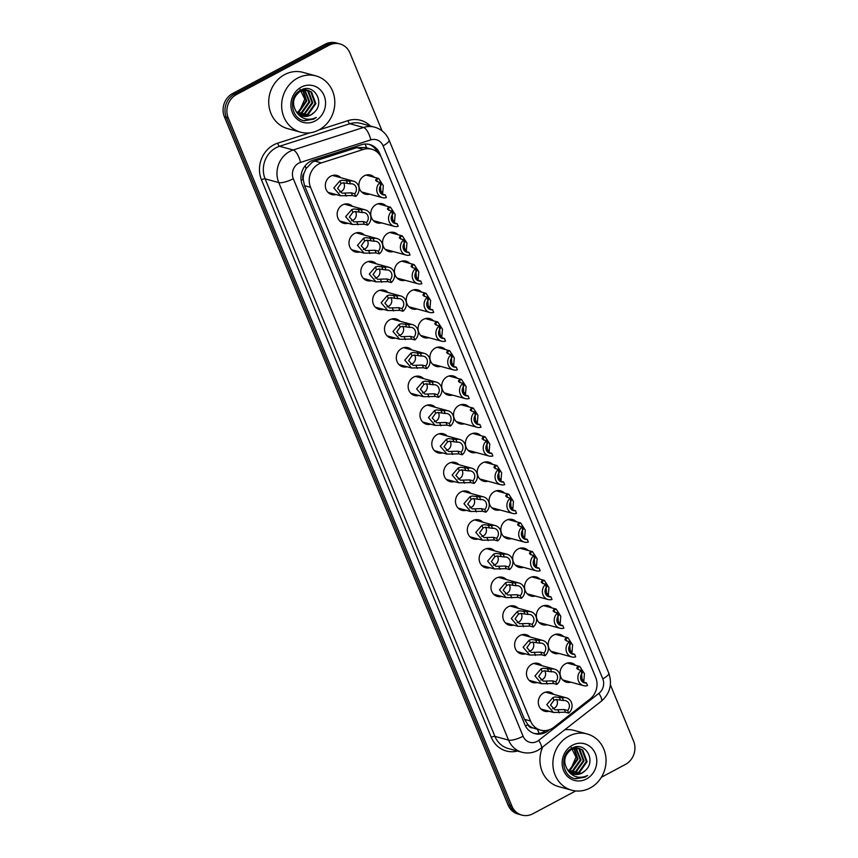 <?xml version="1.0" encoding="UTF-8"?>
<svg xmlns="http://www.w3.org/2000/svg" width="858" height="858" viewBox="0 0 858 858"><rect width="100%" height="100%" fill="white"/><g stroke="black" fill="none" stroke-linecap="round" stroke-linejoin="round"><path stroke-width="1.29" d="M570.838 682.164A9.91 8.966 -74.7 0 1 566.462 682.174A9.91 8.966 -74.7 0 1 560.049 673.702A9.91 8.966 -74.7 0 1 565.443 663.802A9.91 8.966 -74.7 0 1 571.685 663.052A9.91 8.966 -74.7 0 1 575.45 665.282M559.008 653.453A9.91 8.966 -74.7 0 1 554.622 653.464A9.91 8.966 -74.7 0 1 548.219 644.991A9.91 8.966 -74.7 0 1 553.614 635.092A9.91 8.966 -74.7 0 1 559.856 634.341A9.91 8.966 -74.7 0 1 563.62 636.582M547.179 624.753A9.91 8.966 -74.7 0 1 542.792 624.763A9.91 8.966 -74.7 0 1 536.389 616.291A9.91 8.966 -74.7 0 1 541.784 606.391A9.91 8.966 -74.7 0 1 548.026 605.641A9.91 8.966 -74.7 0 1 551.791 607.872M535.338 596.042A9.91 8.966 -74.7 0 1 530.963 596.053A9.91 8.966 -74.7 0 1 524.56 587.58A9.91 8.966 -74.7 0 1 529.944 577.681A9.91 8.966 -74.7 0 1 536.196 576.93A9.91 8.966 -74.7 0 1 539.961 579.171M523.509 567.342A9.91 8.966 -74.7 0 1 519.133 567.352A9.91 8.966 -74.7 0 1 512.719 558.88A9.91 8.966 -74.7 0 1 518.114 548.981A9.91 8.966 -74.7 0 1 524.367 548.23A9.91 8.966 -74.7 0 1 528.131 550.461M511.679 538.631A9.91 8.966 -74.7 0 1 507.303 538.642A9.91 8.966 -74.7 0 1 500.89 530.169A9.91 8.966 -74.7 0 1 506.284 520.27A9.91 8.966 -74.7 0 1 512.526 519.519A9.91 8.966 -74.7 0 1 516.291 521.761M499.849 509.931A9.91 8.966 -74.7 0 1 495.474 509.942A9.91 8.966 -74.7 0 1 489.06 501.469A9.91 8.966 -74.7 0 1 494.455 491.57A9.91 8.966 -74.7 0 1 500.697 490.819A9.91 8.966 -74.7 0 1 504.461 493.05M488.02 481.22A9.91 8.966 -74.7 0 1 483.633 481.231A9.91 8.966 -74.7 0 1 477.23 472.758A9.91 8.966 -74.7 0 1 482.625 462.859A9.91 8.966 -74.7 0 1 488.867 462.108A9.91 8.966 -74.7 0 1 492.631 464.35M476.19 452.52A9.91 8.966 -74.7 0 1 471.803 452.531A9.91 8.966 -74.7 0 1 465.401 444.058A9.91 8.966 -74.7 0 1 470.795 434.159A9.91 8.966 -74.7 0 1 477.037 433.408A9.91 8.966 -74.7 0 1 480.802 435.639M464.35 423.809A9.91 8.966 -74.7 0 1 459.974 423.82A9.91 8.966 -74.7 0 1 453.571 415.347A9.91 8.966 -74.7 0 1 458.955 405.448A9.91 8.966 -74.7 0 1 465.208 404.697A9.91 8.966 -74.7 0 1 468.972 406.939M452.52 395.109A9.91 8.966 -74.7 0 1 448.144 395.12A9.91 8.966 -74.7 0 1 441.731 386.647A9.91 8.966 -74.7 0 1 447.125 376.748A9.91 8.966 -74.7 0 1 453.378 375.997A9.91 8.966 -74.7 0 1 457.142 378.228M440.69 366.398A9.91 8.966 -74.7 0 1 436.314 366.409A9.91 8.966 -74.7 0 1 429.901 357.936A9.91 8.966 -74.7 0 1 435.296 348.037A9.91 8.966 -74.7 0 1 441.538 347.286A9.91 8.966 -74.7 0 1 445.302 349.528M428.861 337.698A9.91 8.966 -74.7 0 1 424.485 337.709A9.91 8.966 -74.7 0 1 418.071 329.236A9.91 8.966 -74.7 0 1 423.466 319.337A9.91 8.966 -74.7 0 1 429.708 318.586A9.91 8.966 -74.7 0 1 433.472 320.817M417.031 308.987A9.91 8.966 -74.7 0 1 412.644 308.998A9.91 8.966 -74.7 0 1 406.242 300.525A9.91 8.966 -74.7 0 1 411.636 290.626A9.91 8.966 -74.7 0 1 417.878 289.875A9.91 8.966 -74.7 0 1 421.643 292.117M405.201 280.287A9.91 8.966 -74.7 0 1 400.815 280.298A9.91 8.966 -74.7 0 1 394.412 271.825A9.91 8.966 -74.7 0 1 399.807 261.926A9.91 8.966 -74.7 0 1 406.049 261.175A9.91 8.966 -74.7 0 1 409.813 263.406M393.361 251.576A9.91 8.966 -74.7 0 1 388.985 251.587A9.91 8.966 -74.7 0 1 382.582 243.114A9.91 8.966 -74.7 0 1 387.966 233.215A9.91 8.966 -74.7 0 1 394.219 232.464A9.91 8.966 -74.7 0 1 397.983 234.706M381.531 222.876A9.91 8.966 -74.7 0 1 377.155 222.887A9.91 8.966 -74.7 0 1 370.742 214.414A9.91 8.966 -74.7 0 1 376.136 204.515A9.91 8.966 -74.7 0 1 382.389 203.764A9.91 8.966 -74.7 0 1 386.154 205.995M369.701 194.165A9.91 8.966 -74.7 0 1 365.326 194.176A9.91 8.966 -74.7 0 1 358.912 185.703A9.91 8.966 -74.7 0 1 364.307 175.804A9.91 8.966 -74.7 0 1 370.549 175.053A9.91 8.966 -74.7 0 1 374.313 177.295M549.099 711.25A9.91 8.966 -74.7 0 1 544.712 711.261A9.91 8.966 -74.7 0 1 538.309 702.788A9.91 8.966 -74.7 0 1 543.704 692.889A9.91 8.966 -74.7 0 1 549.946 692.138A9.91 8.966 -74.7 0 1 553.71 694.379M537.258 682.55A9.91 8.966 -74.7 0 1 532.882 682.56A9.91 8.966 -74.7 0 1 526.48 674.088A9.91 8.966 -74.7 0 1 531.863 664.189A9.91 8.966 -74.7 0 1 538.116 663.438A9.91 8.966 -74.7 0 1 541.881 665.669M525.428 653.839A9.91 8.966 -74.7 0 1 521.053 653.85A9.91 8.966 -74.7 0 1 514.639 645.377A9.91 8.966 -74.7 0 1 520.034 635.478A9.91 8.966 -74.7 0 1 526.286 634.727A9.91 8.966 -74.7 0 1 530.051 636.968M513.599 625.139A9.91 8.966 -74.7 0 1 509.223 625.15A9.91 8.966 -74.7 0 1 502.809 616.677A9.91 8.966 -74.7 0 1 508.204 606.778A9.91 8.966 -74.7 0 1 514.446 606.027A9.91 8.966 -74.7 0 1 518.211 608.258M501.769 596.428A9.91 8.966 -74.7 0 1 497.393 596.439A9.91 8.966 -74.7 0 1 490.98 587.966A9.91 8.966 -74.7 0 1 496.374 578.067A9.91 8.966 -74.7 0 1 502.616 577.316A9.91 8.966 -74.7 0 1 506.381 579.558M489.939 567.728A9.91 8.966 -74.7 0 1 485.553 567.739A9.91 8.966 -74.7 0 1 479.15 559.266A9.91 8.966 -74.7 0 1 484.545 549.367A9.91 8.966 -74.7 0 1 490.787 548.616A9.91 8.966 -74.7 0 1 494.551 550.847M478.11 539.017A9.91 8.966 -74.7 0 1 473.723 539.028A9.91 8.966 -74.7 0 1 467.32 530.555A9.91 8.966 -74.7 0 1 472.715 520.656A9.91 8.966 -74.7 0 1 478.957 519.905A9.91 8.966 -74.7 0 1 482.722 522.147M466.269 510.317A9.91 8.966 -74.7 0 1 461.894 510.328A9.91 8.966 -74.7 0 1 455.491 501.855A9.91 8.966 -74.7 0 1 460.875 491.956A9.91 8.966 -74.7 0 1 467.127 491.205A9.91 8.966 -74.7 0 1 470.892 493.436M454.44 481.606A9.91 8.966 -74.7 0 1 450.064 481.617A9.91 8.966 -74.7 0 1 443.65 473.144A9.91 8.966 -74.7 0 1 449.045 463.245A9.91 8.966 -74.7 0 1 455.298 462.494A9.91 8.966 -74.7 0 1 459.062 464.736M442.61 452.906A9.91 8.966 -74.7 0 1 438.234 452.917A9.91 8.966 -74.7 0 1 431.821 444.444A9.91 8.966 -74.7 0 1 437.215 434.545A9.91 8.966 -74.7 0 1 443.457 433.794A9.91 8.966 -74.7 0 1 447.222 436.025M430.78 424.195A9.91 8.966 -74.7 0 1 426.405 424.206A9.91 8.966 -74.7 0 1 419.991 415.733A9.91 8.966 -74.7 0 1 425.386 405.834A9.91 8.966 -74.7 0 1 431.628 405.083A9.91 8.966 -74.7 0 1 435.392 407.325M418.951 395.495A9.91 8.966 -74.7 0 1 414.564 395.506A9.91 8.966 -74.7 0 1 408.161 387.033A9.91 8.966 -74.7 0 1 413.556 377.134A9.91 8.966 -74.7 0 1 419.798 376.383A9.91 8.966 -74.7 0 1 423.562 378.614M407.121 366.784A9.91 8.966 -74.7 0 1 402.734 366.795A9.91 8.966 -74.7 0 1 396.332 358.322A9.91 8.966 -74.7 0 1 401.726 348.423A9.91 8.966 -74.7 0 1 407.968 347.672A9.91 8.966 -74.7 0 1 411.733 349.914M395.281 338.084A9.91 8.966 -74.7 0 1 390.905 338.095A9.91 8.966 -74.7 0 1 384.502 329.622A9.91 8.966 -74.7 0 1 389.886 319.723A9.91 8.966 -74.7 0 1 396.139 318.972A9.91 8.966 -74.7 0 1 399.903 321.203M383.451 309.373A9.91 8.966 -74.7 0 1 379.075 309.384A9.91 8.966 -74.7 0 1 372.662 300.911A9.91 8.966 -74.7 0 1 378.056 291.012A9.91 8.966 -74.7 0 1 384.309 290.261A9.91 8.966 -74.7 0 1 388.073 292.503M371.621 280.673A9.91 8.966 -74.7 0 1 367.245 280.684A9.91 8.966 -74.7 0 1 360.832 272.211A9.91 8.966 -74.7 0 1 366.227 262.312A9.91 8.966 -74.7 0 1 372.469 261.561A9.91 8.966 -74.7 0 1 376.233 263.792M359.792 251.962A9.91 8.966 -74.7 0 1 355.405 251.973A9.91 8.966 -74.7 0 1 349.002 243.5A9.91 8.966 -74.7 0 1 354.397 233.601A9.91 8.966 -74.7 0 1 360.639 232.85A9.91 8.966 -74.7 0 1 364.403 235.092M347.962 223.262A9.91 8.966 -74.7 0 1 343.575 223.273A9.91 8.966 -74.7 0 1 337.173 214.8A9.91 8.966 -74.7 0 1 342.567 204.901A9.91 8.966 -74.7 0 1 348.809 204.15A9.91 8.966 -74.7 0 1 352.574 206.381M336.121 194.552A9.91 8.966 -74.7 0 1 331.746 194.562A9.91 8.966 -74.7 0 1 325.343 186.089A9.91 8.966 -74.7 0 1 330.727 176.19A9.91 8.966 -74.7 0 1 336.979 175.44A9.91 8.966 -74.7 0 1 340.744 177.681M371.75 149.228A17.492 15.83 105.3 0 0 363.363 149.442L321.396 162.891A17.492 15.83 105.3 0 0 318.758 164.007A17.492 15.83 105.3 0 0 310.553 187.334L530.523 721.01A17.492 15.83 105.3 0 0 540.519 730.104A17.492 15.83 105.3 0 0 553.978 727.187L589.918 699.12A17.492 15.83 105.3 0 0 595.688 677.38L381.746 158.322A17.492 15.83 105.3 0 0 371.75 149.228L365.508 147.522L356.778 147.64L314.811 161.089L312.215 162.216L306.07 168.576L304.14 172.973A5.834 5.277 105.3 0 0 303.131 179.322A17.492 4.837 157.6 0 1 301.115 180.341M303.131 179.322L303.249 179.601A17.492 15.83 -74.7 0 1 304.14 172.973M532.861 727.895A17.492 15.83 -74.7 0 1 527.809 724.431L527.927 724.71A5.834 5.277 105.3 0 0 532.861 727.895L535.478 728.689M303.249 179.601L304.558 185.693L524.517 719.369L527.809 724.431M575.707 790.937L532.872 813.77A17.492 15.83 -74.7 0 1 521.846 815.1L519.927 814.574A17.492 15.83 -74.7 0 1 509.942 805.48L226.319 117.385A17.492 15.83 -74.7 0 1 234.524 94.058L327.048 44.755A17.492 15.83 -74.7 0 1 338.073 43.426A17.492 15.83 -74.7 0 0 327.048 44.755L234.524 94.058A17.492 15.83 -74.7 0 0 226.319 117.385L509.942 805.48A17.492 15.83 -74.7 0 0 519.927 814.574L518.018 814.049A17.492 15.83 -74.7 0 1 508.022 804.965L224.41 116.86A17.492 15.83 -74.7 0 1 232.615 93.533L325.128 44.23A17.492 15.83 -74.7 0 1 336.154 42.9L339.983 43.951A17.492 15.83 -74.7 0 1 349.978 53.035L382.035 130.824M381.231 157.186L379.762 153.625A17.492 15.83 105.3 0 0 369.766 144.541A17.492 15.83 105.3 0 0 361.379 144.755L313.116 160.221A17.492 15.83 105.3 0 0 310.478 161.336A17.492 15.83 105.3 0 0 302.284 184.663L524.817 724.57A17.492 15.83 105.3 0 0 534.802 733.654A17.492 15.83 105.3 0 0 548.273 730.737L549.742 729.59M521.846 815.1A17.492 15.83 -74.7 0 1 511.851 806.005L228.239 117.911A17.492 15.83 -74.7 0 1 236.443 94.573L328.957 45.281A17.492 15.83 -74.7 0 1 339.983 43.951M610.392 684.845L633.59 741.14A17.492 15.83 -74.7 0 1 625.385 764.467L601.372 777.273M545.956 730.523A17.492 15.83 -74.7 0 1 533.858 733.365M368.801 144.305A17.492 15.83 -74.7 0 1 377.509 152.338M350.547 183.869L343.189 182.818L341.023 183.537L337.569 188.374L342.042 193.147L351.34 192.857L354.622 193.758A5.834 5.277 105.3 0 0 356.327 188.084A5.834 5.277 105.3 0 0 352.67 183.966A5.834 5.277 105.3 0 0 350.547 183.869L349.453 181.199L342.117 180.223L339.918 180.877L333.816 187.934L340.497 195.753L327.981 192.331M339.661 192.042A5.834 5.277 105.3 0 0 341.291 191.495A5.834 5.277 105.3 0 0 343.522 182.765M349.453 181.199A8.752 7.915 105.3 0 1 353.432 181.156A8.752 7.915 105.3 0 1 358.998 187.763A8.752 7.915 105.3 0 1 355.727 196.428L352.445 195.527L340.497 195.753M355.727 196.428L354.622 193.758M385.274 194.927L386.379 197.597A8.752 7.915 105.3 0 1 382.4 197.64A8.752 7.915 105.3 0 1 376.834 191.023A8.752 7.915 105.3 0 1 380.105 182.368L381.209 185.038A5.834 5.277 105.3 0 0 379.504 190.712A5.834 5.277 105.3 0 0 383.161 194.83A5.834 5.277 105.3 0 0 385.274 194.927L381.992 194.026L381.027 192.793L380.201 182.604M379.955 182.325L377.445 181.639M380.105 182.368L376.823 181.467L375.686 179.848L378.689 178.485L383.301 185.65L382.604 194.198M375.729 180.62L375.686 179.848M381.016 193.436L381.027 192.793M362.387 212.569L355.019 211.529L352.853 212.248L349.399 217.074L353.882 221.857L363.17 221.557L366.463 222.458A5.834 5.277 105.3 0 0 368.157 216.784A5.834 5.277 105.3 0 0 364.5 212.666A5.834 5.277 105.3 0 0 362.387 212.569L361.282 209.899L353.946 208.934L351.748 209.577L345.645 216.645L352.327 224.453L339.811 221.032M351.49 220.753A5.834 5.277 105.3 0 0 353.121 220.195A5.834 5.277 105.3 0 0 355.351 211.476M361.282 209.899A8.752 7.915 105.3 0 1 365.272 209.856A8.752 7.915 105.3 0 1 370.838 216.473A8.752 7.915 105.3 0 1 367.556 225.128L364.275 224.228L352.327 224.453M367.556 225.128L366.463 222.458M374.217 241.28L366.849 240.229L364.682 240.948L361.229 245.785L365.712 250.557L375 250.268L378.292 251.169A5.834 5.277 105.3 0 0 379.987 245.495A5.834 5.277 105.3 0 0 376.33 241.377A5.834 5.277 105.3 0 0 374.217 241.28L373.112 238.61L365.776 237.634L363.577 238.288L357.475 245.345L364.167 253.164L351.651 249.742M363.32 249.453A5.834 5.277 105.3 0 0 364.95 248.906A5.834 5.277 105.3 0 0 367.181 240.176M373.112 238.61A8.752 7.915 105.3 0 1 377.102 238.567A8.752 7.915 105.3 0 1 382.668 245.173A8.752 7.915 105.3 0 1 379.386 253.839L376.104 252.938L364.167 253.164M379.386 253.839L378.292 251.169M386.046 269.98L378.678 268.94L376.512 269.659L373.058 274.485L377.541 279.268L386.84 278.968L390.122 279.869A5.834 5.277 105.3 0 0 391.816 274.195A5.834 5.277 105.3 0 0 388.159 270.077A5.834 5.277 105.3 0 0 386.046 269.98L384.942 267.31L377.606 266.345L375.418 266.988L369.305 274.056L375.997 281.864L363.481 278.442M375.15 278.164A5.834 5.277 105.3 0 0 376.78 277.606A5.834 5.277 105.3 0 0 379.011 268.886M384.942 267.31A8.752 7.915 105.3 0 1 388.931 267.267A8.752 7.915 105.3 0 1 394.498 273.884A8.752 7.915 105.3 0 1 391.227 282.539L387.934 281.639L375.997 281.864M391.227 282.539L390.122 279.869M397.876 298.691L390.508 297.64L388.342 298.359L384.899 303.196L389.371 307.968L398.67 307.679L401.952 308.58A5.834 5.277 105.3 0 0 403.657 302.906A5.834 5.277 105.3 0 0 399.989 298.788A5.834 5.277 105.3 0 0 397.876 298.691L396.771 296.021L389.446 295.045L387.248 295.699L381.134 302.756L387.827 310.575L375.311 307.153M386.979 306.864A5.834 5.277 105.3 0 0 388.61 306.317A5.834 5.277 105.3 0 0 390.84 297.587M396.771 296.021A8.752 7.915 105.3 0 1 400.761 295.978A8.752 7.915 105.3 0 1 406.327 302.584A8.752 7.915 105.3 0 1 403.056 311.25L399.774 310.349L387.827 310.575M403.056 311.25L401.952 308.58M397.115 223.627L398.209 226.298A8.752 7.915 105.3 0 1 394.23 226.351A8.752 7.915 105.3 0 1 388.663 219.734A8.752 7.915 105.3 0 1 391.934 211.068L393.039 213.749A5.834 5.277 105.3 0 0 391.334 219.412A5.834 5.277 105.3 0 0 394.991 223.53A5.834 5.277 105.3 0 0 397.115 223.627L393.822 222.737L392.857 221.503L392.031 211.304M391.795 211.036L389.275 210.339M391.934 211.068L388.653 210.178L387.526 208.548L390.519 207.196L395.13 214.361L394.433 222.898M387.569 209.331L387.526 208.548M392.846 222.136L392.857 221.503M408.944 252.338L410.049 255.008A8.752 7.915 105.3 0 1 406.059 255.051A8.752 7.915 105.3 0 1 400.493 248.434A8.752 7.915 105.3 0 1 403.764 239.779L404.869 242.449A5.834 5.277 105.3 0 0 403.163 248.123A5.834 5.277 105.3 0 0 406.831 252.241A5.834 5.277 105.3 0 0 408.944 252.338L405.662 251.437L404.697 250.204L403.861 240.015M403.625 239.736L401.104 239.05M403.764 239.779L400.482 238.878L399.356 237.258L402.348 235.896L406.96 243.061L406.263 251.608M399.399 238.031L399.356 237.258M404.676 250.847L404.697 250.204M420.774 281.038L421.879 283.708A8.752 7.915 105.3 0 1 417.889 283.762A8.752 7.915 105.3 0 1 412.323 277.145A8.752 7.915 105.3 0 1 415.594 268.479L416.698 271.16A5.834 5.277 105.3 0 0 415.004 276.823A5.834 5.277 105.3 0 0 418.661 280.941A5.834 5.277 105.3 0 0 420.774 281.038L417.492 280.148L416.527 278.914L415.69 268.715M415.454 268.447L412.934 267.75M415.594 268.479L412.312 267.589L411.186 265.959L414.189 264.607L418.79 271.772L418.093 280.309M411.229 266.741L411.186 265.959M416.505 279.547L416.527 278.914M318.919 129.944A29.161 26.384 -74.7 0 1 300.547 132.164A29.161 26.384 -74.7 0 1 281.692 107.239A29.161 26.384 -74.7 0 1 297.554 78.132A29.161 26.384 -74.7 0 1 315.926 75.912A29.161 26.384 -74.7 0 1 334.77 100.836A29.161 26.384 -74.7 0 1 318.919 129.944M300.547 132.164L287.612 128.625A29.161 26.384 -74.7 0 1 268.769 103.7A29.161 26.384 -74.7 0 1 284.62 74.592A29.161 26.384 -74.7 0 1 302.992 72.372L315.926 75.912M299.549 88.46L304.751 99.12L299.678 110.854M300.675 115.476L307.475 114.221L315.101 103.421L310.778 91.849L307.679 90.229M301.029 115.637L308.236 114.425L315.862 103.636L311.54 92.053L307.303 90.111L299.345 91.216M308.065 90.326L300.107 91.42C292.696 97.179 291.581 104.183 296.75 112.441A13.181 11.926 -74.7 0 0 302.359 116.098A13.181 11.926 -74.7 0 0 310.671 115.09A13.181 11.926 -74.7 0 0 313.867 112.677C325.815 102.681 313.567 82.658 301.104 90.026C287.956 95.731 290.562 118.951 304.483 120.742L313.781 119.112L316.312 117.439L313.406 118.618C306.51 120.345 300.965 118.286 296.75 112.441M299.281 114.715L304.44 113.395L312.065 102.595L307.743 91.023L306.113 89.993M305.748 89.822L304.633 89.393M304.258 89.286L303.539 89.114M299.624 114.929L305.191 113.599L312.827 102.799L308.505 91.227L306.51 90.026M306.145 89.876L303.303 89.178M297.962 113.696L301.394 112.559L309.019 101.759L304.472 90.015M298.284 113.975L302.155 112.763L309.781 101.973L304.89 89.983M296.718 112.409L298.348 111.722L305.974 100.933L302.756 90.326M297.018 112.763L299.11 111.937L306.735 101.137L303.196 90.219M302.123 116.034L310.521 115.058L313.867 112.677M301.276 87.141A19.015 17.203 -74.7 0 1 324.109 95.581A19.015 17.203 -74.7 0 1 315.197 120.935A19.015 17.203 -74.7 0 1 292.353 112.495A19.015 17.203 -74.7 0 1 301.276 87.141M303.861 120.603L313.696 119.08L316.312 117.439M590.143 787.998A29.161 26.384 -74.7 0 1 571.771 790.207A29.161 26.384 -74.7 0 1 552.927 765.293A29.161 26.384 -74.7 0 1 568.79 736.175A29.161 26.384 -74.7 0 1 587.151 733.965A29.161 26.384 -74.7 0 1 606.005 758.88A29.161 26.384 -74.7 0 1 590.143 787.998M571.771 790.207L558.837 786.679A29.161 26.384 -74.7 0 1 542.728 746.964M570.774 746.514L575.975 757.174L570.902 768.897M571.9 773.53L578.71 772.275L586.336 761.475L582.014 749.903L578.903 748.273M572.254 773.691L579.461 772.479L587.087 761.679L582.775 750.106L578.528 748.165L570.57 749.259M579.289 748.369L571.331 749.474C563.92 755.233 562.805 762.236 567.975 770.495A13.181 11.926 -74.7 0 0 573.594 774.152A13.181 11.926 -74.7 0 0 581.896 773.144A13.181 11.926 -74.7 0 0 585.092 770.731C597.039 760.735 584.802 740.711 572.34 748.079C559.18 753.785 561.786 777.005 575.718 778.796L585.006 777.155L587.548 775.493L584.63 776.662C577.734 778.399 572.189 776.34 567.975 770.495M570.516 772.758L575.664 771.439L583.29 760.638L578.968 749.066L577.337 748.047M576.973 747.865L575.868 747.447M575.493 747.329L574.763 747.168M570.849 772.972L576.426 771.642L584.051 760.853L579.729 749.27L577.734 748.079M577.37 747.919L574.528 747.232M569.186 771.75L572.618 770.613L580.244 759.813L575.697 748.069M569.519 772.028L573.38 770.816L581.005 760.016L576.115 748.037M567.942 770.463L569.583 769.776L577.209 758.976L573.981 748.38M568.253 770.806L570.345 769.98L577.97 759.191L574.42 748.273M573.348 774.077L581.745 773.101L585.092 770.731M572.5 745.194A19.015 17.203 -74.7 0 1 595.345 753.624A19.015 17.203 -74.7 0 1 586.432 778.978A19.015 17.203 -74.7 0 1 563.588 770.548A19.015 17.203 -74.7 0 1 572.5 745.194M564.746 729.772A29.161 26.384 -74.7 0 1 574.227 730.426L587.151 733.965M575.096 778.646L584.931 777.134L587.548 775.493M409.706 327.391L402.338 326.351L400.171 327.07L396.728 331.896L401.201 336.679L410.499 336.379L413.781 337.28A5.834 5.277 105.3 0 0 415.486 331.606A5.834 5.277 105.3 0 0 411.829 327.488A5.834 5.277 105.3 0 0 409.706 327.391L408.612 324.721L401.276 323.756L399.077 324.399L392.975 331.467L399.656 339.275L387.14 335.853M398.82 335.575A5.834 5.277 105.3 0 0 400.45 335.017A5.834 5.277 105.3 0 0 402.681 326.297M408.612 324.721A8.752 7.915 105.3 0 1 412.591 324.678A8.752 7.915 105.3 0 1 418.157 331.295A8.752 7.915 105.3 0 1 414.886 339.95L411.604 339.049L399.656 339.275M414.886 339.95L413.781 337.28M421.546 356.102L414.178 355.051L412.012 355.77L408.558 360.607L413.041 365.379L422.329 365.09L425.611 365.991A5.834 5.277 105.3 0 0 427.316 360.317A5.834 5.277 105.3 0 0 423.659 356.199A5.834 5.277 105.3 0 0 421.546 356.102L420.441 353.432L413.106 352.456L410.907 353.11L404.804 360.167L411.486 367.985L398.97 364.564M410.65 364.275A5.834 5.277 105.3 0 0 412.28 363.728A5.834 5.277 105.3 0 0 414.511 354.998M420.441 353.432A8.752 7.915 105.3 0 1 424.42 353.389A8.752 7.915 105.3 0 1 429.987 359.995A8.752 7.915 105.3 0 1 426.716 368.661L423.434 367.76L411.486 367.985M426.716 368.661L425.611 365.991M433.376 384.802L426.008 383.762L423.841 384.481L420.388 389.307L424.871 394.09L434.159 393.79L437.451 394.691A5.834 5.277 105.3 0 0 439.146 389.017A5.834 5.277 105.3 0 0 435.489 384.899A5.834 5.277 105.3 0 0 433.376 384.802L432.271 382.132L424.935 381.166L422.737 381.81L416.634 388.878L423.316 396.686L410.8 393.264M422.479 392.985A5.834 5.277 105.3 0 0 424.109 392.428A5.834 5.277 105.3 0 0 426.34 383.708M432.271 382.132A8.752 7.915 105.3 0 1 436.261 382.089A8.752 7.915 105.3 0 1 441.827 388.706A8.752 7.915 105.3 0 1 438.545 397.361L435.263 396.46L423.316 396.686M438.545 397.361L437.451 394.691M432.604 309.749L433.708 312.419A8.752 7.915 105.3 0 1 429.719 312.462A8.752 7.915 105.3 0 1 424.152 305.845A8.752 7.915 105.3 0 1 427.434 297.19L428.528 299.86A5.834 5.277 105.3 0 0 426.834 305.534A5.834 5.277 105.3 0 0 430.491 309.652A5.834 5.277 105.3 0 0 432.604 309.749L429.322 308.848L428.356 307.614L427.52 297.426M427.284 297.147L424.764 296.46M427.434 297.19L424.142 296.289L423.015 294.669L426.018 293.307L430.63 300.472L429.933 309.019M423.058 295.442L423.015 294.669M428.335 308.258L428.356 307.614M444.433 338.449L445.538 341.119A8.752 7.915 105.3 0 1 441.548 341.173A8.752 7.915 105.3 0 1 435.982 334.556A8.752 7.915 105.3 0 1 439.264 325.89L440.358 328.571A5.834 5.277 105.3 0 0 438.663 334.234A5.834 5.277 105.3 0 0 442.32 338.352A5.834 5.277 105.3 0 0 444.433 338.449L441.151 337.559L440.186 336.325L439.36 326.126M439.114 325.858L436.593 325.161M439.264 325.89L435.971 325L434.845 323.369L437.848 322.018L442.46 329.182L441.763 337.72M434.888 324.152L434.845 323.369M440.165 336.958L440.186 336.325M456.274 367.16L457.368 369.83A8.752 7.915 105.3 0 1 453.389 369.873A8.752 7.915 105.3 0 1 447.822 363.256A8.752 7.915 105.3 0 1 451.094 354.601L452.198 357.271A5.834 5.277 105.3 0 0 450.493 362.945A5.834 5.277 105.3 0 0 454.15 367.063A5.834 5.277 105.3 0 0 456.274 367.16L452.981 366.259L452.016 365.025L451.19 354.837M450.943 354.558L448.434 353.871M451.094 354.601L447.812 353.7L446.675 352.08L449.678 350.718L454.29 357.883L453.592 366.43M446.718 352.853L446.675 352.08M452.005 365.669L452.016 365.025M445.205 413.513L437.837 412.462L435.671 413.181L432.218 418.018L436.701 422.79L445.988 422.501L449.281 423.402A5.834 5.277 105.3 0 0 450.976 417.728A5.834 5.277 105.3 0 0 447.318 413.61A5.834 5.277 105.3 0 0 445.205 413.513L444.101 410.843L436.765 409.867L434.577 410.521L428.464 417.578L435.156 425.396L422.64 421.975M434.309 421.686A5.834 5.277 105.3 0 0 435.939 421.139A5.834 5.277 105.3 0 0 438.17 412.408M444.101 410.843A8.752 7.915 105.3 0 1 448.091 410.8A8.752 7.915 105.3 0 1 453.657 417.406A8.752 7.915 105.3 0 1 450.375 426.072L447.093 425.171L435.156 425.396M450.375 426.072L449.281 423.402M457.035 442.213L449.667 441.173L447.501 441.891L444.047 446.718L448.53 451.501L457.829 451.201L461.111 452.102A5.834 5.277 105.3 0 0 462.805 446.428A5.834 5.277 105.3 0 0 459.148 442.31A5.834 5.277 105.3 0 0 457.035 442.213L455.93 439.543L448.605 438.577L446.407 439.221L440.293 446.289L446.986 454.096L434.47 450.675M446.139 450.396A5.834 5.277 105.3 0 0 447.769 449.839A5.834 5.277 105.3 0 0 450 441.119M455.93 439.543A8.752 7.915 105.3 0 1 459.92 439.5A8.752 7.915 105.3 0 1 465.486 446.117A8.752 7.915 105.3 0 1 462.215 454.772L458.923 453.871L446.986 454.096M462.215 454.772L461.111 452.102M468.865 470.924L461.497 469.873L459.33 470.592L455.888 475.429L460.36 480.201L469.658 479.912L472.94 480.812A5.834 5.277 105.3 0 0 474.646 475.139A5.834 5.277 105.3 0 0 470.978 471.021A5.834 5.277 105.3 0 0 468.865 470.924L467.771 468.254L460.435 467.278L458.236 467.932L452.134 474.989L458.816 482.807L446.299 479.386M457.968 479.096A5.834 5.277 105.3 0 0 459.609 478.549A5.834 5.277 105.3 0 0 461.829 469.819M467.771 468.254A8.752 7.915 105.3 0 1 471.75 468.211A8.752 7.915 105.3 0 1 477.316 474.817A8.752 7.915 105.3 0 1 474.045 483.483L470.763 482.582L458.816 482.807M474.045 483.483L472.94 480.812M480.695 499.624L473.326 498.584L471.16 499.302L467.717 504.129L472.19 508.912L481.488 508.612L484.77 509.513A5.834 5.277 105.3 0 0 486.475 503.839A5.834 5.277 105.3 0 0 482.818 499.721A5.834 5.277 105.3 0 0 480.695 499.624L479.601 496.954L472.265 495.988L470.066 496.632L463.964 503.7L470.645 511.507L458.129 508.086M469.809 507.807A5.834 5.277 105.3 0 0 471.439 507.25A5.834 5.277 105.3 0 0 473.67 498.53M479.601 496.954A8.752 7.915 105.3 0 1 483.58 496.911A8.752 7.915 105.3 0 1 489.146 503.528A8.752 7.915 105.3 0 1 485.875 512.183L482.593 511.282L470.645 511.507M485.875 512.183L484.77 509.513M492.535 528.335L485.167 527.284L483 528.002L479.547 532.839L484.03 537.612L493.318 537.322L496.6 538.223A5.834 5.277 105.3 0 0 498.305 532.55A5.834 5.277 105.3 0 0 494.648 528.431A5.834 5.277 105.3 0 0 492.535 528.335L491.43 525.664L484.094 524.688L481.896 525.343L475.793 532.4L482.475 540.218L469.959 536.797M481.638 536.507A5.834 5.277 105.3 0 0 483.269 535.96A5.834 5.277 105.3 0 0 485.499 527.23M491.43 525.664A8.752 7.915 105.3 0 1 495.409 525.622A8.752 7.915 105.3 0 1 500.975 532.228A8.752 7.915 105.3 0 1 497.704 540.894L494.423 539.993L482.475 540.218M497.704 540.894L496.6 538.223M468.103 395.86L469.197 398.53A8.752 7.915 105.3 0 1 465.218 398.584A8.752 7.915 105.3 0 1 459.652 391.967A8.752 7.915 105.3 0 1 462.923 383.301L464.028 385.982A5.834 5.277 105.3 0 0 462.323 391.645A5.834 5.277 105.3 0 0 465.98 395.763A5.834 5.277 105.3 0 0 468.103 395.86L464.811 394.97L463.846 393.736L463.02 383.537M462.784 383.269L460.263 382.571M462.923 383.301L459.641 382.411L458.515 380.78L461.507 379.429L466.119 386.593L465.422 395.13M458.558 381.563L458.515 380.78M463.835 394.369L463.846 393.736M479.933 424.571L481.038 427.241A8.752 7.915 105.3 0 1 477.048 427.284A8.752 7.915 105.3 0 1 471.482 420.667A8.752 7.915 105.3 0 1 474.753 412.012L475.858 414.682A5.834 5.277 105.3 0 0 474.152 420.356A5.834 5.277 105.3 0 0 477.82 424.474A5.834 5.277 105.3 0 0 479.933 424.571L476.651 423.67L475.686 422.436L474.849 412.248M474.613 411.969L472.093 411.282M474.753 412.012L471.471 411.111L470.345 409.491L473.337 408.129L477.949 415.293L477.252 423.841M470.388 410.263L470.345 409.491M475.664 423.08L475.686 422.436M491.763 453.271L492.867 455.941A8.752 7.915 105.3 0 1 488.878 455.995A8.752 7.915 105.3 0 1 483.311 449.377A8.752 7.915 105.3 0 1 486.583 440.712L487.687 443.393A5.834 5.277 105.3 0 0 485.993 449.056A5.834 5.277 105.3 0 0 489.65 453.174A5.834 5.277 105.3 0 0 491.763 453.271L488.481 452.381L487.516 451.147L486.679 440.948M486.443 440.68L483.923 439.982M486.583 440.712L483.301 439.822L482.175 438.191L485.178 436.84L489.789 444.004L489.081 452.541M482.217 438.974L482.175 438.191M487.494 451.78L487.516 451.147M503.592 481.981L504.697 484.652A8.752 7.915 105.3 0 1 500.707 484.695A8.752 7.915 105.3 0 1 495.141 478.078A8.752 7.915 105.3 0 1 498.423 469.423L499.517 472.093A5.834 5.277 105.3 0 0 497.822 477.767A5.834 5.277 105.3 0 0 501.48 481.885A5.834 5.277 105.3 0 0 503.592 481.981L500.311 481.081L499.345 479.847L498.519 469.658M498.273 469.38L495.752 468.693M498.423 469.423L495.13 468.522L494.004 466.902L497.007 465.54L501.619 472.704L500.922 481.252M494.047 467.674L494.004 466.902M499.324 480.491L499.345 479.847M515.422 510.682L516.527 513.352A8.752 7.915 105.3 0 1 512.537 513.406A8.752 7.915 105.3 0 1 506.981 506.788A8.752 7.915 105.3 0 1 510.253 498.123L511.347 500.804A5.834 5.277 105.3 0 0 509.652 506.467A5.834 5.277 105.3 0 0 513.309 510.585A5.834 5.277 105.3 0 0 515.422 510.682L512.14 509.791L511.175 508.558L510.349 498.359M510.102 498.09L507.582 497.393M510.253 498.123L506.96 497.232L505.834 495.602L508.837 494.251L513.449 501.415L512.752 509.952M505.877 496.385L505.834 495.602M511.164 509.191L511.175 508.558M504.365 557.035L496.996 555.995L494.83 556.713L491.377 561.54L495.86 566.323L505.147 566.023L508.44 566.923A5.834 5.277 105.3 0 0 510.135 561.25A5.834 5.277 105.3 0 0 506.477 557.132A5.834 5.277 105.3 0 0 504.365 557.035L503.26 554.365L495.924 553.399L493.725 554.043L487.623 561.111L494.305 568.918L481.788 565.497M493.468 565.218A5.834 5.277 105.3 0 0 495.098 564.661A5.834 5.277 105.3 0 0 497.329 555.941M503.26 554.365A8.752 7.915 105.3 0 1 507.25 554.322A8.752 7.915 105.3 0 1 512.816 560.939A8.752 7.915 105.3 0 1 509.534 569.594L506.252 568.693L494.305 568.918M509.534 569.594L508.44 566.923M516.194 585.746L508.826 584.695L506.66 585.413L503.206 590.25L507.689 595.023L516.988 594.733L520.27 595.634A5.834 5.277 105.3 0 0 521.964 589.961A5.834 5.277 105.3 0 0 518.307 585.842A5.834 5.277 105.3 0 0 516.194 585.746L515.09 583.075L507.754 582.099L505.566 582.754L499.453 589.811L506.145 597.629L493.629 594.208M505.298 593.918A5.834 5.277 105.3 0 0 506.928 593.371A5.834 5.277 105.3 0 0 509.159 584.641M515.09 583.075A8.752 7.915 105.3 0 1 519.079 583.032A8.752 7.915 105.3 0 1 524.646 589.639A8.752 7.915 105.3 0 1 521.374 598.305L518.082 597.404L506.145 597.629M521.374 598.305L520.27 595.634M528.024 614.446L520.656 613.406L518.489 614.124L515.047 618.95L519.519 623.734L528.818 623.434L532.099 624.334A5.834 5.277 105.3 0 0 533.794 618.661A5.834 5.277 105.3 0 0 530.137 614.543A5.834 5.277 105.3 0 0 528.024 614.446L526.919 611.775L519.594 610.81L517.395 611.454L511.282 618.521L517.975 626.329L505.459 622.908M517.127 622.629A5.834 5.277 105.3 0 0 518.758 622.071A5.834 5.277 105.3 0 0 520.988 613.352M526.919 611.775A8.752 7.915 105.3 0 1 530.909 611.733A8.752 7.915 105.3 0 1 536.475 618.35A8.752 7.915 105.3 0 1 533.204 627.005L529.912 626.104L517.975 626.329M533.204 627.005L532.099 624.334M539.854 643.157L532.486 642.106L530.319 642.824L526.876 647.661L531.349 652.434L540.647 652.144L543.929 653.045A5.834 5.277 105.3 0 0 545.634 647.372A5.834 5.277 105.3 0 0 541.966 643.253A5.834 5.277 105.3 0 0 539.854 643.157L538.76 640.486L531.424 639.51L529.225 640.165L523.123 647.222L529.804 655.04L517.288 651.619M528.968 651.329A5.834 5.277 105.3 0 0 530.598 650.782A5.834 5.277 105.3 0 0 532.818 642.052M538.76 640.486A8.752 7.915 105.3 0 1 542.739 640.443A8.752 7.915 105.3 0 1 548.305 647.05A8.752 7.915 105.3 0 1 545.034 655.716L541.752 654.815L529.804 655.04M545.034 655.716L543.929 653.045M551.683 671.857L544.315 670.806L542.149 671.535L538.706 676.361L543.178 681.145L552.477 680.844L555.759 681.745A5.834 5.277 105.3 0 0 557.464 676.072A5.834 5.277 105.3 0 0 553.807 671.953A5.834 5.277 105.3 0 0 551.683 671.857L550.589 669.186L543.253 668.221L541.055 668.865L534.952 675.932L541.634 683.74L529.118 680.319M540.797 680.04A5.834 5.277 105.3 0 0 542.428 679.482A5.834 5.277 105.3 0 0 544.658 670.763M550.589 669.186A8.752 7.915 105.3 0 1 554.568 669.143A8.752 7.915 105.3 0 1 560.135 675.761A8.752 7.915 105.3 0 1 556.863 684.416L553.582 683.515L541.634 683.74M556.863 684.416L555.759 681.745M563.524 700.568L556.156 699.517L553.989 700.235L550.536 705.072L555.019 709.845L564.307 709.555L567.599 710.456A5.834 5.277 105.3 0 0 569.294 704.783A5.834 5.277 105.3 0 0 565.636 700.664A5.834 5.277 105.3 0 0 563.524 700.568L562.419 697.897L555.083 696.921L552.884 697.575L546.782 704.633L553.464 712.451L540.948 709.03M552.627 708.74A5.834 5.277 105.3 0 0 554.257 708.193A5.834 5.277 105.3 0 0 556.488 699.463M562.419 697.897A8.752 7.915 105.3 0 1 566.409 697.854A8.752 7.915 105.3 0 1 571.964 704.461A8.752 7.915 105.3 0 1 568.693 713.127L565.411 712.226L553.464 712.451M568.693 713.127L567.599 710.456M527.262 539.392L528.356 542.063A8.752 7.915 105.3 0 1 524.377 542.106A8.752 7.915 105.3 0 1 518.811 535.489A8.752 7.915 105.3 0 1 522.082 526.833L523.187 529.504A5.834 5.277 105.3 0 0 521.482 535.178A5.834 5.277 105.3 0 0 525.139 539.296A5.834 5.277 105.3 0 0 527.262 539.392L523.97 538.492L523.005 537.258L522.179 527.069M521.943 526.791L519.422 526.104M522.082 526.833L518.8 525.933L517.674 524.313L520.667 522.951L525.278 530.115L524.581 538.663M517.706 525.085L517.674 524.313M522.994 537.902L523.005 537.258M539.092 568.093L540.186 570.763A8.752 7.915 105.3 0 1 536.207 570.817A8.752 7.915 105.3 0 1 530.641 564.199A8.752 7.915 105.3 0 1 533.912 555.534L535.017 558.215A5.834 5.277 105.3 0 0 533.311 563.878A5.834 5.277 105.3 0 0 536.979 567.996A5.834 5.277 105.3 0 0 539.092 568.093L535.8 567.202L534.845 565.969L534.008 555.77M533.773 555.501L531.252 554.804M533.912 555.534L530.63 554.643L529.504 553.013L532.496 551.662L537.108 558.826L536.411 567.363M529.547 553.796L529.504 553.013M534.824 566.602L534.845 565.969M550.922 596.803L552.026 599.474A8.752 7.915 105.3 0 1 548.037 599.517A8.752 7.915 105.3 0 1 542.471 592.899A8.752 7.915 105.3 0 1 545.742 584.244L546.846 586.915A5.834 5.277 105.3 0 0 545.141 592.588A5.834 5.277 105.3 0 0 548.809 596.707A5.834 5.277 105.3 0 0 550.922 596.803L547.64 595.902L546.675 594.669L545.838 584.48M545.602 584.201L543.082 583.515M545.742 584.244L542.46 583.343L541.334 581.724L544.326 580.362L548.938 587.526L548.241 596.074M541.377 582.496L541.334 581.724M546.653 595.313L546.675 594.669M562.751 625.503L563.856 628.174A8.752 7.915 105.3 0 1 559.866 628.228A8.752 7.915 105.3 0 1 554.3 621.61A8.752 7.915 105.3 0 1 557.571 612.944L558.676 615.626A5.834 5.277 105.3 0 0 556.981 621.289A5.834 5.277 105.3 0 0 560.639 625.407A5.834 5.277 105.3 0 0 562.751 625.503L559.47 624.613L558.504 623.38L557.668 613.18M557.432 612.912L554.911 612.215M557.571 612.944L554.289 612.054L553.163 610.424L556.166 609.073L560.778 616.237L560.07 624.774M553.206 611.207L553.163 610.424M558.483 624.013L558.504 623.38M574.581 654.214L575.686 656.885A8.752 7.915 105.3 0 1 571.696 656.928A8.752 7.915 105.3 0 1 566.13 650.31A8.752 7.915 105.3 0 1 569.412 641.655L570.506 644.326A5.834 5.277 105.3 0 0 568.811 649.999A5.834 5.277 105.3 0 0 572.468 654.118A5.834 5.277 105.3 0 0 574.581 654.214L571.299 653.313L570.334 652.08L569.508 641.891M569.262 641.612L566.741 640.926M569.412 641.655L566.119 640.754L564.993 639.135L567.996 637.773L572.608 644.937L571.911 653.485M565.036 639.907L564.993 639.135M570.313 652.724L570.334 652.08M586.411 682.914L587.515 685.585A8.752 7.915 105.3 0 1 583.526 685.639A8.752 7.915 105.3 0 1 577.97 679.021A8.752 7.915 105.3 0 1 581.241 670.355L582.346 673.037A5.834 5.277 105.3 0 0 580.641 678.699A5.834 5.277 105.3 0 0 584.298 682.818A5.834 5.277 105.3 0 0 586.411 682.914L583.129 682.024L582.164 680.791L581.338 670.591M581.091 670.323L578.571 669.626M581.241 670.355L577.96 669.465L576.823 667.835L579.826 666.484L584.437 673.648L583.74 682.185M576.866 668.618L576.823 667.835M582.153 681.424L582.164 680.791M314.811 161.089L321.396 162.891M539.189 733.429A17.492 4.74 -128 0 0 537.183 729.193M366.538 147.801A17.492 6.414 -107.8 0 0 365.165 144.047M306.07 168.576A17.492 6.414 -107.8 0 0 305.169 165.755M527.927 724.71A17.492 4.837 157.6 0 1 525.45 725.943M304.558 185.693L310.553 187.334M356.778 147.64L363.363 149.442M524.517 719.369L530.523 721.01M508.022 804.965L511.851 806.005M224.41 116.86L228.239 117.911M232.615 93.533L236.443 94.573M325.128 44.23L328.957 45.281M298.756 163.149A11.669 10.553 105.3 0 0 293.297 178.7L523.09 736.228A11.669 10.553 105.3 0 0 537.097 741.409A11.669 10.553 105.3 0 0 538.727 740.347L598.927 693.339A11.669 10.553 105.3 0 0 602.777 678.839L383.065 145.796A11.669 10.553 105.3 0 0 370.817 139.886L300.514 162.409A11.669 10.553 105.3 0 0 298.756 163.149M523.09 736.228A11.669 3.228 -22.4 0 1 508.558 740.111L278.764 182.582A23.327 21.107 -74.7 0 1 289.704 151.48A23.327 21.107 -74.7 0 1 293.211 149.989L279.558 146.257A23.327 21.107 105.3 0 0 276.051 147.748A23.327 21.107 105.3 0 0 265.111 178.85L494.905 736.379A23.327 21.107 105.3 0 0 508.236 748.498L521.889 752.23A23.327 21.107 -74.7 0 1 508.558 740.111L494.905 736.379A2.917 0.804 157.6 0 0 491.28 737.344L261.476 179.815A2.917 0.804 157.6 0 1 265.111 178.85L278.764 182.582A11.669 3.228 -22.4 0 0 293.297 178.7M521.889 752.23C527.391 753.656 532.689 753.045 537.794 750.385L541.119 748.23A11.669 3.164 -128 0 0 538.727 740.347M261.476 179.815A26.244 23.745 -74.7 0 1 273.777 144.83A26.244 23.745 -74.7 0 1 277.735 143.157L310.017 132.808M318.844 129.976L348.026 120.624A26.244 23.745 -74.7 0 1 370.334 125.987M517.524 751.04A26.244 23.745 -74.7 0 1 491.28 737.344M300.514 162.409A11.669 4.279 -107.8 0 0 293.211 149.989L363.513 127.467L349.86 123.734L279.558 146.257A2.917 1.073 72.2 0 1 277.735 143.157M370.817 139.886A11.669 4.279 -107.8 0 0 363.513 127.467A23.327 21.107 -74.7 0 1 374.689 127.177L361.046 123.445A23.327 21.107 105.3 0 0 349.86 123.734A2.917 1.073 72.2 0 1 348.026 120.624M541.119 748.23L601.319 701.222A11.669 3.164 -128 0 0 598.927 693.339M602.777 678.839A11.669 3.228 -22.4 0 0 608.762 673.09L389.06 140.047C386.218 133.494 381.424 129.204 374.689 127.177M383.065 145.796A11.669 3.228 -22.4 0 0 389.06 140.047M378.496 153.282L379.762 153.625M546.932 730.373L548.273 730.737M346.214 196.139L345.109 193.468M341.023 183.537L339.918 180.877M347.265 182.969L346.16 180.298M352.445 195.527L351.34 192.857M376.276 179.011L377.348 181.617M381.467 191.602L382.529 194.176M358.043 224.839L356.939 222.179M352.853 212.248L351.748 209.577M359.094 211.679L358 208.998M364.275 224.228L363.17 221.557M369.873 253.55L368.779 250.879M364.682 240.948L363.577 238.288M370.935 240.379L369.83 237.709M376.104 252.938L375 250.268M381.703 282.25L380.609 279.59M376.512 269.659L375.418 266.988M382.765 269.09L381.66 266.409M387.934 281.639L386.84 278.968M393.532 310.961L392.438 308.29M388.342 298.359L387.248 295.699M394.594 297.79L393.49 295.12M399.774 310.349L398.67 307.679M388.106 207.711L389.189 210.317M393.296 220.313L394.358 222.876M399.935 236.422L401.018 239.028M405.137 249.013L406.188 251.587M411.776 265.122L412.848 267.728M416.967 277.724L418.018 280.287M405.362 339.661L404.268 337.001M400.171 327.07L399.077 324.399M406.424 326.501L405.319 323.82M411.604 339.049L410.499 336.379M417.202 368.372L416.098 365.701M412.012 355.77L410.907 353.11M418.254 355.201L417.16 352.531M423.434 367.76L422.329 365.09M429.032 397.072L427.928 394.412M423.841 384.481L422.737 381.81M430.083 383.912L428.989 381.231M435.263 396.46L434.159 393.79M423.605 293.833L424.678 296.439M428.796 306.424L429.858 308.998M435.435 322.533L436.507 325.139M440.626 335.135L441.688 337.698M447.265 351.244L448.337 353.85M452.456 363.835L453.517 366.409M440.862 425.783L439.768 423.112M435.671 413.181L434.577 410.521M441.924 412.612L440.819 409.942M447.093 425.171L445.988 422.501M452.692 454.483L451.598 451.823M447.501 441.891L446.407 439.221M453.753 441.323L452.649 438.642M458.923 453.871L457.829 451.201M464.521 483.193L463.427 480.523M459.33 470.592L458.236 467.932M465.583 470.023L464.478 467.353M470.763 482.582L469.658 479.912M476.351 511.894L475.257 509.234M471.16 499.302L470.066 496.632M477.413 498.734L476.308 496.053M482.593 511.282L481.488 508.612M488.191 540.604L487.087 537.934M483 528.002L481.896 525.343M489.242 527.434L488.148 524.764M494.423 539.993L493.318 537.322M459.094 379.944L460.178 382.55M464.285 392.546L465.347 395.109M470.935 408.655L472.007 411.261M476.126 421.246L477.177 423.82M482.764 437.355L483.837 439.961M487.955 449.957L489.017 452.52M494.594 466.066L495.667 468.672M499.785 478.657L500.847 481.231M506.424 494.766L507.496 497.372M511.615 507.368L512.676 509.931M500.021 569.304L498.916 566.645M494.83 556.713L493.725 554.043M501.072 556.145L499.978 553.464M506.252 568.693L505.147 566.023M511.851 598.015L510.757 595.345M506.66 585.413L505.566 582.754M512.912 584.845L511.808 582.174M518.082 597.404L516.988 594.733M523.68 626.715L522.586 624.056M518.489 614.124L517.395 611.454M524.742 613.556L523.637 610.875M529.912 626.104L528.818 623.434M535.51 655.426L534.416 652.756M530.319 642.824L529.225 640.165M536.572 642.256L535.467 639.585M541.752 654.815L540.647 652.144M547.35 684.126L546.246 681.466M542.149 671.535L541.055 668.865M548.401 670.967L547.297 668.285M553.582 683.515L552.477 680.844M559.18 712.837L558.075 710.167M553.989 700.235L552.884 697.575M560.231 699.667L559.137 696.996M565.411 712.226L564.307 709.555M518.253 523.477L519.326 526.083M523.444 536.068L524.506 538.642M530.083 552.177L531.166 554.783M535.274 564.779L536.336 567.342M541.924 580.887L542.996 583.494M547.114 593.479L548.165 596.053M553.753 609.588L554.826 612.194M558.944 622.189L560.006 624.753M565.583 638.298L566.655 640.905M570.774 650.89L571.836 653.464M577.413 666.998L578.485 669.605M582.603 679.6L583.665 682.164M534.523 728.463L540.519 730.104M601.319 701.222C610.017 693.489 612.494 684.105 608.762 673.09M353.432 181.156L332.604 175.45M382.4 197.64L361.561 191.945M378.689 178.485L366.173 175.064M365.272 209.856L344.433 204.161M377.102 238.567L356.263 232.861M388.931 267.267L368.093 261.572M400.761 295.978L379.922 290.272M394.23 226.351L373.391 220.645M390.519 207.196L378.003 203.775M406.059 255.051L385.221 249.356M402.348 235.896L389.832 232.475M417.889 283.762L397.05 278.056M414.189 264.607L401.673 261.186M412.591 324.678L391.752 318.983M424.42 353.389L403.592 347.683M436.261 382.089L415.422 376.394M429.719 312.462L408.88 306.767M426.018 293.307L413.502 289.886M441.548 341.173L420.72 335.467M437.848 322.018L425.332 318.597M453.389 369.873L432.55 364.178M449.678 350.718L437.162 347.297M448.091 410.8L427.252 405.094M459.92 439.5L439.082 433.805M471.75 468.211L450.911 462.505M483.58 496.911L462.741 491.216M495.409 525.622L474.581 519.916M465.218 398.584L444.38 392.878M461.507 379.429L448.991 376.008M477.048 427.284L456.209 421.589M473.337 408.129L460.821 404.708M488.878 455.995L468.039 450.289M485.178 436.84L472.661 433.419M500.707 484.695L479.869 479M497.007 465.54L484.491 462.119M512.537 513.406L491.709 507.7M508.837 494.251L496.321 490.83M507.25 554.322L486.411 548.627M519.079 583.032L498.241 577.327M530.909 611.733L510.07 606.038M542.739 640.443L521.9 634.738M554.568 669.143L533.73 663.449M566.409 697.854L545.57 692.149M524.377 542.106L503.539 536.411M520.667 522.951L508.151 519.53M536.207 570.817L515.368 565.111M532.496 551.662L519.98 548.241M548.037 599.517L527.198 593.822M544.326 580.362L531.81 576.941M559.866 628.228L539.028 622.522M556.166 609.073L543.65 605.651M571.696 656.928L550.857 651.233M567.996 637.773L555.48 634.352M583.526 685.639L562.698 679.933M579.826 666.484L567.31 663.062"/></g></svg>
